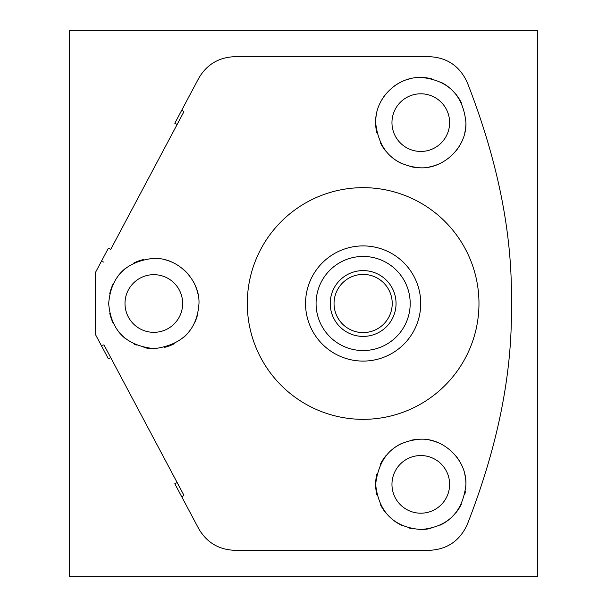<?xml version="1.0" encoding="UTF-8"?>
<svg xmlns="http://www.w3.org/2000/svg" width="607" height="607" viewBox="0 0 607 607"><rect width="100%" height="100%" fill="white"/><g stroke="black" fill="none" stroke-linecap="round" stroke-linejoin="round"><path stroke-width="0.91" d="M247.292 303.5A115.838 115.838 0 0 1 363.13 187.662A115.838 115.838 0 0 1 478.976 303.5A115.838 115.838 0 0 1 363.13 419.338A115.838 115.838 0 0 1 247.292 303.5M103.949 262.125L101.301 261.496L108.387 248.164L110.717 249.401L183.898 111.764L177.13 124.488L174.808 123.251L198.618 78.47C206.653 64.539 218.74 57.278 234.886 56.679L429.141 56.679C446.767 57.407 459.4 65.837 467.049 81.953C497.907 160.665 512.68 234.514 511.36 303.5C512.687 372.493 497.915 446.342 467.049 525.047C459.4 541.163 446.767 549.593 429.141 550.321L234.886 550.321C218.74 549.722 206.653 542.461 198.618 528.53L174.808 483.749L177.13 482.512L183.898 495.236L181.895 497.08M101.301 345.504L103.949 344.875L110.717 357.599L108.387 358.836L95.64 334.859L95.64 272.141L101.301 261.496M108.676 303.5C110.937 276.549 125.907 261.496 153.579 258.347C178.731 257.52 200.007 280.829 198.982 303.5C197.154 329.889 182.267 344.935 154.307 348.653C126.195 345.762 110.982 330.716 108.676 303.5M181.895 109.92L183.898 111.764M376.833 132.941A45.153 45.153 0 0 1 375.634 122.629C375.012 97.606 397.987 76.224 421.653 77.484C448.444 80.329 463.202 95.382 465.941 122.629C466.844 147.509 443.004 169.467 419.528 167.76C393.412 165.241 378.783 150.195 375.634 122.629A45.153 45.153 0 0 1 376.833 112.303M465.941 122.629A45.153 45.153 0 0 1 464.757 132.918M461.221 142.721A45.153 45.153 0 0 1 455.546 151.454M439.104 163.898A45.153 45.153 0 0 1 429.453 166.94M419.528 167.76A45.153 45.153 0 0 1 409.892 166.447M400.817 163.124A45.153 45.153 0 0 1 392.653 157.941M385.657 150.991A45.153 45.153 0 0 1 380.278 142.562M380.354 102.537A45.153 45.153 0 0 1 385.969 93.888M393.374 86.748A45.153 45.153 0 0 1 402.1 81.528M406.66 79.745A45.153 45.153 0 0 1 411.675 78.409M421.653 77.484A45.153 45.153 0 0 1 431.516 78.766M440.834 82.173A45.153 45.153 0 0 1 449.172 87.514M456.176 94.578A45.153 45.153 0 0 1 461.464 103.031M449.62 122.629A28.833 28.833 0 0 1 420.788 151.454A28.833 28.833 0 0 1 391.963 122.629A28.833 28.833 0 0 1 420.788 93.797A28.833 28.833 0 0 1 449.62 122.629M449.62 484.371A28.833 28.833 0 0 1 420.788 513.203A28.833 28.833 0 0 1 391.963 484.371A28.833 28.833 0 0 1 420.788 455.546A28.833 28.833 0 0 1 449.62 484.371M465.448 491.048A45.153 45.153 0 0 1 464.78 494.553M461.373 504.167A45.153 45.153 0 0 1 455.94 512.71M448.793 519.789A45.153 45.153 0 0 1 440.325 525.078M430.94 528.371A45.153 45.153 0 0 1 421.083 529.524M411.189 528.492A45.153 45.153 0 0 1 408.784 527.9M401.728 525.305A45.153 45.153 0 0 1 393.154 520.078M385.862 512.991A45.153 45.153 0 0 1 380.323 504.402M376.833 494.69A45.153 45.153 0 0 1 376.841 474.021M380.354 464.279A45.153 45.153 0 0 1 385.885 455.728M393.07 448.732A45.153 45.153 0 0 1 401.394 443.596M410.529 440.401A45.153 45.153 0 0 1 420.097 439.225M429.847 440.136A45.153 45.153 0 0 1 439.309 443.193M455.516 455.516A45.153 45.153 0 0 1 461.199 464.234M464.75 474.059A45.153 45.153 0 0 1 465.941 484.371C462.989 511.989 448.034 527.043 421.083 529.524C393.935 527.415 378.791 512.369 375.634 484.371C379.041 456.434 393.86 441.388 420.097 439.225C443.027 437.806 466.715 459.271 465.941 484.371M183.898 495.236L103.949 344.875M197.95 313.083A45.153 45.153 0 0 1 194.877 322.309M189.809 330.785A45.153 45.153 0 0 1 182.889 338.053M174.346 343.721A45.153 45.153 0 0 1 164.641 347.341M154.307 348.653A45.153 45.153 0 0 1 143.973 347.561M136.264 345.095A45.153 45.153 0 0 1 134.193 344.161M125.505 338.668A45.153 45.153 0 0 1 118.357 331.445M113.039 322.863A45.153 45.153 0 0 1 109.776 313.394M109.768 293.629A45.153 45.153 0 0 1 112.993 284.228M118.228 275.73A45.153 45.153 0 0 1 125.224 268.56M133.737 263.059A45.153 45.153 0 0 1 143.343 259.584M150.21 258.491A45.153 45.153 0 0 1 153.579 258.347M163.905 259.485A45.153 45.153 0 0 1 173.716 262.96M182.449 268.575A45.153 45.153 0 0 1 189.566 275.912M194.794 284.516A45.153 45.153 0 0 1 197.943 293.871M182.654 303.5A28.833 28.833 0 0 1 153.829 332.333A28.833 28.833 0 0 1 124.996 303.5A28.833 28.833 0 0 1 153.829 274.668A28.833 28.833 0 0 1 182.654 303.5M392.221 353.206L392.926 352.788L392.221 353.206M393.366 352.523L394.899 351.536L393.366 352.523M411.174 335.261L412.153 333.729L411.174 335.261M412.419 333.296L412.836 332.59L412.419 333.296M392.221 253.794L392.926 254.212L392.221 253.794M393.366 254.477L394.899 255.464L393.366 254.477M411.174 271.739L412.153 273.271L411.174 271.739M412.419 273.704L412.836 274.41L412.419 273.704M313.424 332.59L313.849 333.296L313.424 332.59M314.115 333.729L315.094 335.261L314.115 333.729M331.369 351.536L332.902 352.523L331.369 351.536M333.342 352.788L334.047 353.206L333.342 352.788M313.424 274.41L313.849 273.704L313.424 274.41M314.115 273.271L315.094 271.739L314.115 273.271M331.369 255.464L332.902 254.477L331.369 255.464M333.342 254.212L334.047 253.794L333.342 254.212M363.13 361.089A57.589 57.589 0 0 1 305.541 303.5A57.589 57.589 0 0 1 363.13 245.911A57.589 57.589 0 0 1 420.727 303.5A57.589 57.589 0 0 1 363.13 361.089A57.589 57.589 0 0 0 420.727 303.5A57.589 57.589 0 0 0 363.13 245.911A57.589 57.589 0 0 0 305.541 303.5A57.589 57.589 0 0 0 363.13 361.089M392.221 303.5A29.09 29.09 0 0 0 363.13 274.41A29.09 29.09 0 0 0 334.04 303.5A29.09 29.09 0 0 0 363.13 332.59A29.09 29.09 0 0 0 392.221 303.5M396.045 303.5A32.907 32.907 0 0 0 363.13 270.593A32.907 32.907 0 0 0 330.223 303.5A32.907 32.907 0 0 0 363.13 336.407A32.907 32.907 0 0 0 396.045 303.5M537.688 30.35L537.688 576.65L69.312 576.65L69.312 30.35L537.688 30.35M363.13 350.558A47.058 47.058 0 0 1 316.072 303.5A47.058 47.058 0 0 1 363.13 256.442A47.058 47.058 0 0 1 410.195 303.5A47.058 47.058 0 0 1 363.13 350.558"/></g></svg>
